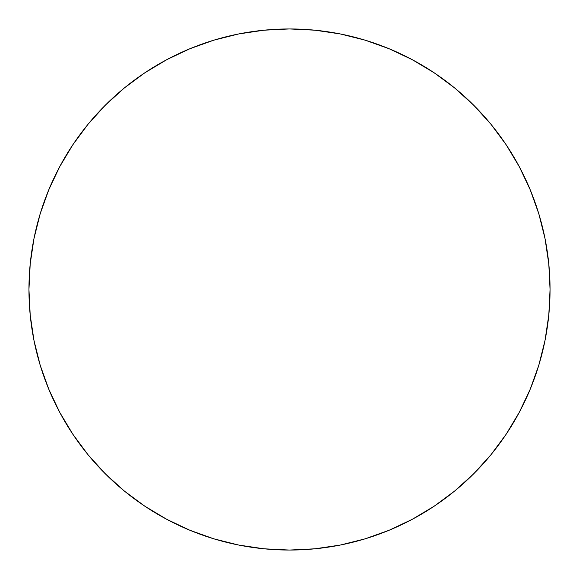 <?xml version="1.0" encoding="UTF-8"?>
<svg xmlns="http://www.w3.org/2000/svg" width="579" height="579" viewBox="0 0 579 579"><rect width="100%" height="100%" fill="white"/><g stroke="black" fill="none" stroke-linecap="round" stroke-linejoin="round"><path stroke-width="0.87" d="M28.95 289.5A260.55 260.55 0 0 1 289.5 28.95A260.55 260.55 0 0 1 550.05 289.5A260.55 260.55 0 0 1 289.5 550.05A260.55 260.55 0 0 1 28.95 289.5L30.202 315.041L33.958 340.329L40.168 365.132L48.781 389.211L59.717 412.32L72.86 434.257L88.095 454.79L105.262 473.738L124.21 490.905L144.743 506.14L166.68 519.283L189.789 530.219L213.868 538.832L238.671 545.042L263.959 548.798L289.5 550.05L315.041 548.798L340.329 545.042L365.132 538.832L389.211 530.219L412.32 519.283L434.257 506.14L454.79 490.905L473.738 473.738L490.905 454.79L506.14 434.257L519.283 412.32L530.219 389.211L538.832 365.132L545.042 340.329L548.798 315.041L550.05 289.5L548.798 263.959L545.042 238.671L538.832 213.868L530.219 189.789L519.283 166.68L506.14 144.743L490.905 124.21L473.738 105.262L454.79 88.095L434.257 72.86L412.32 59.717L389.211 48.781L365.132 40.168L340.329 33.958L315.041 30.202L289.5 28.95L263.959 30.202L238.671 33.958L213.868 40.168L189.789 48.781L166.68 59.717L144.743 72.86L124.21 88.095L105.262 105.262L88.095 124.21L72.86 144.743L59.717 166.68L48.781 189.789L40.168 213.868L33.958 238.671L30.202 263.959L28.95 289.5M538.832 213.868L530.219 189.789M434.257 72.86L412.32 59.717M213.868 40.168L189.789 48.781M72.86 144.743L59.717 166.68M40.168 365.132L48.781 389.211M144.743 506.14L166.68 519.283M365.132 538.832L389.211 530.219M506.14 434.257L519.283 412.32"/></g></svg>
